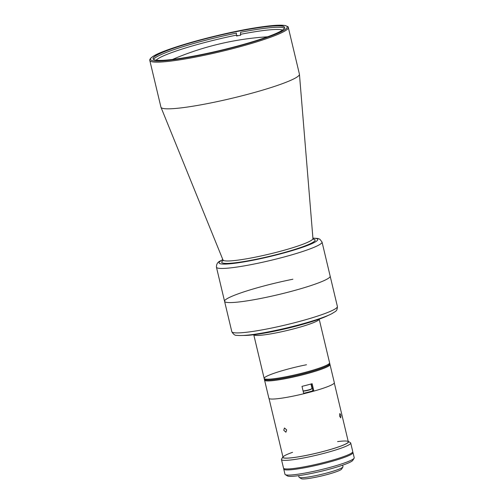 <?xml version="1.0" encoding="UTF-8"?>
<svg xmlns="http://www.w3.org/2000/svg" width="504" height="504" viewBox="0 0 504 504"><rect width="100%" height="100%" fill="white"/><g stroke="black" fill="none" stroke-linecap="round" stroke-linejoin="round"><path stroke-width="0.76" d="M311.302 383.941L312.952 390.852A5.336 0.586 -13.4 0 0 312.266 390.821L312.316 391.022M303.647 393.296A29.364 3.226 166.6 0 0 312.94 390.846L313.885 391.104L312.121 383.708A33.636 3.692 -13.4 0 1 301.99 386.36L303.755 393.75A33.636 3.692 -13.4 0 1 291.98 396.364A33.636 3.692 -13.4 0 1 268.884 398.267L264.568 380.148A33.636 3.692 -13.4 0 0 287.664 378.246A33.636 3.692 -13.4 0 0 330.007 364.562L329.597 362.842A33.636 3.692 166.6 0 1 328.161 364.392A33.636 3.692 166.6 0 1 292.433 375.436A33.636 3.692 166.6 0 1 264.159 378.428A33.636 3.692 -13.4 0 0 287.255 376.526A33.636 3.692 -13.4 0 0 329.597 362.842L319.19 319.152A33.636 3.692 166.6 0 1 317.734 320.62A33.636 3.692 166.6 0 1 282.41 331.575A33.636 3.692 166.6 0 1 253.764 334.744L264.159 378.428A33.636 3.692 -13.4 0 1 306.501 364.745M313.885 391.104A33.636 3.692 -13.4 0 0 334.322 382.681L330.007 364.562A33.636 3.692 -13.4 0 1 287.664 378.246A33.636 3.692 -13.4 0 1 264.568 380.148L264.367 379.291A33.636 3.692 -13.4 0 0 287.456 377.383A33.636 3.692 -13.4 0 0 329.799 363.699A33.636 3.692 -13.4 0 1 287.456 377.383A33.636 3.692 -13.4 0 1 264.367 379.291L264.159 378.428M339.583 416.077L339.854 413.494L340.855 415.302L340.723 417.86L339.583 416.077M303.755 393.744A33.541 3.679 -13.4 0 0 313.86 391.098M283.758 430.246L284.458 427.997L286.707 429.918L285.9 432.205L283.758 430.246M308.479 384.709A4.895 0.535 166.6 0 1 305.808 385.409M261.834 298.236A54.275 5.96 -13.4 0 0 330.164 276.154A54.275 5.96 166.6 0 1 327.846 278.655A54.275 5.96 166.6 0 1 270.194 296.484A54.275 5.96 166.6 0 1 224.57 301.31A54.275 5.96 -13.4 0 0 261.834 298.236M292.893 279.229A54.275 5.96 -13.4 0 0 224.57 301.31L231.796 331.645A54.275 5.96 -13.4 0 0 269.06 328.57A54.275 5.96 -13.4 0 0 337.39 306.489C337.207 311.352 336.055 310.905 331.979 313.614C321.88 318.925 294.449 326.731 270.78 331.437C254.4 334.706 243.092 336.017 236.855 335.355C235.04 335.62 233.358 334.379 231.796 331.645M281.749 30.58A67.624 7.421 166.6 0 1 209.922 52.788A67.624 7.421 166.6 0 1 153.071 58.798A67.624 7.421 166.6 0 1 155.957 55.679A67.624 7.421 166.6 0 1 227.783 33.472A67.624 7.421 166.6 0 1 284.634 27.455A67.624 7.421 166.6 0 1 281.749 30.58M288.301 27.493L299.426 74.176A71.184 7.812 166.6 0 1 299.445 74.302A71.184 7.812 166.6 0 1 296.383 77.459A71.184 7.812 166.6 0 1 221.357 100.712A71.184 7.812 166.6 0 1 160.978 107.289A71.184 7.812 166.6 0 1 160.94 107.163L149.814 60.486A71.184 7.812 166.6 0 0 209.658 54.155A71.184 7.812 166.6 0 0 285.264 30.776A71.184 7.812 166.6 0 0 288.301 27.493C288.811 27.147 287.771 26.485 285.188 25.502L277.578 25.231C272.034 25.477 264.814 26.315 255.919 27.739C219.971 33.314 164.776 48.598 153.216 56.278C148.787 59.107 149.833 60.682 149.814 60.486M328.369 315.302A47.155 5.179 166.6 0 1 286.826 328.457A47.155 5.179 166.6 0 1 243.823 335.444M156.114 60.184A65.841 7.226 166.6 0 1 236.357 35.148L236.565 36.011A65.841 7.226 166.6 0 1 238.644 35.589A65.841 7.226 166.6 0 1 240.704 35.186L240.496 34.322A65.841 7.226 166.6 0 1 282.542 30.064M153.556 59.428A67.624 7.421 166.6 0 1 236.458 33.113L236.357 35.148M237.586 35.387L236.565 36.011M240.496 34.322L240.597 32.288A67.624 7.421 166.6 0 1 284.489 28.237M283.746 469.092L284.974 474.258A35.589 3.906 -13.4 0 0 285.289 474.623A35.589 3.906 -13.4 0 0 309.418 472.242A35.589 3.906 -13.4 0 0 354.11 458.231A35.589 3.906 -13.4 0 0 354.224 457.758L352.989 452.598A35.589 3.906 166.6 0 1 308.183 467.082A35.589 3.906 166.6 0 1 283.746 469.092A35.589 3.906 166.6 0 1 283.909 468.544M352.598 452.183A35.589 3.906 166.6 0 1 352.989 452.598M354.11 458.231L352.794 460.341A33.812 3.711 166.6 0 1 310.332 473.653A33.812 3.711 166.6 0 1 287.412 475.915L285.289 474.623M342.632 465.179L342.991 466.691A22.598 2.482 166.6 0 1 342.922 466.988L341.605 469.098A20.821 2.287 166.6 0 1 315.46 477.294A20.821 2.287 166.6 0 1 301.348 478.687L299.225 477.401A22.598 2.482 166.6 0 1 299.023 477.162L298.664 475.65M342.922 466.988A22.598 2.482 166.6 0 1 314.54 475.883A22.598 2.482 166.6 0 1 299.225 477.401M348.201 441.334A33.812 3.711 166.6 0 1 348.277 441.372L350.4 442.663A35.589 3.906 166.6 0 1 350.715 443.035A35.589 3.906 166.6 0 1 305.909 457.512A35.589 3.906 166.6 0 1 281.465 459.528A35.589 3.906 166.6 0 1 281.579 459.056L282.895 456.945A33.812 3.711 166.6 0 1 282.939 456.882M350.715 443.035L352.762 451.634A35.589 3.906 166.6 0 1 307.957 466.118A35.589 3.906 166.6 0 1 283.519 468.134L281.465 459.528M348.277 441.372A33.812 3.711 166.6 0 1 306.004 455.477A33.812 3.711 166.6 0 1 282.895 456.945M337.567 441.605A33.541 3.679 166.6 0 1 344.062 444.755A33.541 3.679 166.6 0 1 306.086 455.433A33.541 3.679 166.6 0 1 292.559 452.327M303.08 390.934A4.895 0.535 -13.4 0 0 310.949 389.183A4.895 0.535 -13.4 0 0 312.052 388.553L309.229 389.983L303.131 391.129M310.81 389.466A4.624 0.51 166.6 0 1 303.125 391.117M313.116 239.085A48.006 5.267 166.6 0 1 313.066 242.26A48.006 5.267 166.6 0 1 255.938 259.321A48.006 5.267 166.6 0 1 223.07 260.536M153.474 56.177A70.289 7.718 166.6 0 1 238.965 30.82A70.289 7.718 166.6 0 1 284.231 30.082A70.289 7.718 166.6 0 1 198.74 55.44A70.289 7.718 166.6 0 1 153.474 56.177M299.445 74.302L312.946 238.556A46.242 5.078 166.6 0 1 310.955 240.61A46.242 5.078 166.6 0 1 262.212 255.711A46.242 5.078 166.6 0 1 222.988 259.988L222.97 260.883M312.915 238.228A50.715 5.569 166.6 0 1 315.586 241.756A50.715 5.569 166.6 0 1 253.909 260.051A50.715 5.569 166.6 0 1 221.243 260.581A50.715 5.569 166.6 0 1 222.863 259.686M312.908 238.115L317.923 238.493L319.826 239.205L322.037 242.033A54.275 5.96 166.6 0 1 319.719 244.541A54.275 5.96 166.6 0 1 262.067 262.363A54.275 5.96 166.6 0 1 216.436 267.189L224.57 301.31M348.308 441.788L334.297 382.958M283.046 457.336L269.035 398.506M310.974 384.029L312.052 388.553M337.39 306.489L322.037 242.033M267.555 36.805A286.505 286.505 0 0 0 172.532 59.441M312.946 238.556L313.362 239.35M222.818 259.579L220.21 260.99C217.665 262.036 216.411 264.102 216.436 267.189M222.988 259.988L160.978 107.289"/></g></svg>
